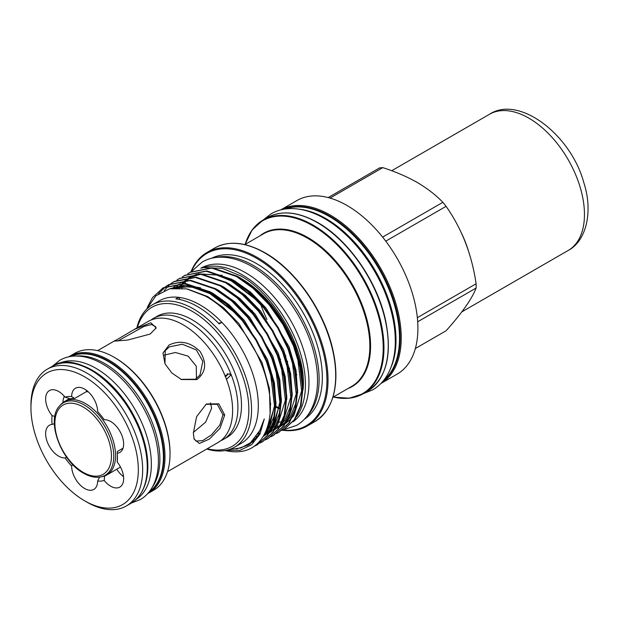 <?xml version="1.0" encoding="UTF-8"?>
<svg xmlns="http://www.w3.org/2000/svg" width="619" height="619" viewBox="0 0 619 619"><rect width="100%" height="100%" fill="white"/><g stroke="black" fill="none" stroke-linecap="round" stroke-linejoin="round"><path stroke-width="0.93" d="M70.937 362.989A78.265 45.187 60 0 1 92.494 370.386A78.265 45.187 60 0 1 143.461 488.608M57.753 363.995A78.265 45.187 60 0 1 96.007 368.351A78.265 45.187 60 0 1 146.904 436.534A78.265 45.187 60 0 1 136.002 499.525M167.525 471.67L218.151 442.438A69.885 40.351 -120 0 0 232.62 410.443A69.885 40.351 -120 0 0 202.119 340.117A69.885 40.351 -120 0 0 148.266 321.393L134.122 329.556L150.796 322.785L156.181 327.892L150.123 334.067L127.87 340.009L114.53 341.115L134.122 329.556M193.337 433.13L196.618 416.61L206.367 404.006L218.801 403.82L224.712 415.016L220.039 428.286L209.408 439.057L199.442 443.475L194.118 439.157L193.337 433.13M193.925 438.515L196.037 441.099L202.63 440.658L211.505 434.855L219.815 425.114L222.964 414.784L217.277 404.315L205.848 404.315M169.088 345.015C179.889 339.893 190.195 341.998 200.007 351.337C207.071 362.997 206.019 372.406 196.865 379.571L181.429 379.548L171.873 372.994L165.049 363.949L162.983 353.023L169.088 345.015M180.996 379.354L195.472 379.199L200.007 374.998L202.823 361.334L196.362 349.944L182.357 344.234L169.459 346.833L165.258 350.571L164.956 363.755M155.818 328.704L155.686 326.716L151.539 324.534L144.119 326.36L117.718 341.046M102.398 476.63A42.386 24.474 -120 0 0 106.801 474.974A42.386 24.474 -120 0 0 113.3 441.007A42.386 24.474 -120 0 0 85.608 403.658A42.386 24.474 -120 0 0 64.415 401.553A42.386 24.474 -120 0 0 60.786 404.54L59.672 405.801A41.844 24.156 60 0 1 84.176 404.927A41.844 24.156 60 0 1 112.465 445.417A41.844 24.156 60 0 1 100.75 476.963L102.398 476.63M106.801 474.974L120.411 467.113A42.386 24.474 -120 0 0 120.496 467.066M30.95 407.82L30.95 405.321A78.992 45.605 60 0 1 47.307 369.164A78.992 45.605 60 0 1 108.186 390.326A78.992 45.605 60 0 1 142.664 469.821A78.992 45.605 60 0 1 126.307 505.986A78.992 45.605 60 0 1 86.807 502.071L84.641 500.817A75.936 43.841 -120 0 0 138.331 469.821A75.936 43.841 -120 0 0 84.641 376.824A75.936 43.841 -120 0 0 30.95 407.82A75.936 43.841 -120 0 0 84.641 500.817M63.386 402.211A18.369 10.608 60 0 1 62.906 401.251A52.321 30.207 60 0 1 64.268 396.206M86.335 390.241A18.369 10.608 60 0 0 86.521 391.587L74.659 398.443A42.541 24.559 -120 0 0 70.079 398.853L65.065 397.15A18.369 10.608 -120 0 0 49.443 390.55A18.369 10.608 -120 0 0 45.636 398.961A18.369 10.608 -120 0 0 52.073 415.628L54.859 416.386M123.034 448.202L117.316 451.506L117.208 453.232A18.369 10.608 -120 0 0 119.846 452.412A18.369 10.608 -120 0 0 120.984 433.354A18.369 10.608 -120 0 0 104.216 419.752A46.371 26.772 60 0 0 97.632 411.558A18.369 10.608 -120 0 0 89.585 393.119A18.369 10.608 -120 0 0 75.456 388.229A18.369 10.608 -120 0 0 71.649 396.562L74.659 398.443M72.601 464.428L71.649 466.084A18.369 10.608 -120 0 0 79.704 484.53A18.369 10.608 -120 0 0 93.825 489.42A18.369 10.608 -120 0 0 97.632 481.079L99.574 477.156M54.348 423.713L52.073 424.41A18.369 10.608 -120 0 0 49.443 425.238A18.369 10.608 -120 0 0 45.636 433.648A18.369 10.608 -120 0 0 65.065 457.89L66.682 457.302M52.073 424.41A46.371 26.772 60 0 1 51.857 419.891A46.371 26.772 60 0 1 52.073 415.628M76.609 356.041A78.265 45.187 60 0 1 104.534 363.43A78.265 45.187 60 0 1 152.537 423.241A78.265 45.187 60 0 1 152.313 487.168M71.1 356.397A78.265 45.187 60 0 1 108.054 361.403A78.265 45.187 60 0 1 158.588 428.433A78.265 45.187 60 0 1 149.249 491.765M220.697 440.736A69.885 40.351 -120 0 0 223.436 439.382A69.885 40.351 -120 0 0 237.913 407.395A69.885 40.351 -120 0 0 207.404 337.061A69.885 40.351 -120 0 0 153.551 318.344A69.885 40.351 -120 0 0 151.013 320.038M114.167 357.279L114.979 357.743A77.847 44.947 60 0 1 170.024 453.085L170.024 454.021A78.992 45.605 -120 0 0 114.167 357.279A78.992 45.605 -120 0 0 74.675 353.364L69.638 356.273A78.992 45.605 60 0 1 130.508 377.435A78.992 45.605 60 0 1 164.994 456.93A78.992 45.605 60 0 1 148.63 493.095L147.686 493.614M148.63 493.095L153.667 490.186A78.992 45.605 -120 0 0 170.024 454.021M227.235 373.567L227.266 373.652C227.653 374.998 226.933 375.981 225.107 376.615M225.084 375.803L229.262 373.737L230.701 375.3L226.616 379.261M223.436 439.382L227.026 437.316A69.885 40.351 -120 0 0 241.495 405.321A69.885 40.351 -120 0 0 210.994 334.995A69.885 40.351 -120 0 0 157.141 316.27L153.551 318.344M210.491 402.892L211.621 408.231L205.616 422.189L193.345 432.449M279.308 316.301A91.604 52.886 -120 0 0 288.083 331.498M280.732 209.895L296.934 200.541A100.216 57.861 60 0 1 347.042 205.5A100.216 57.861 60 0 1 412.509 293.808A100.216 57.861 60 0 1 397.15 374.116L380.948 383.471A100.216 57.861 60 0 0 395.711 303.001A100.216 57.861 60 0 0 330.368 215.126A100.216 57.861 60 0 0 280.747 209.887M330.051 198.08L382.782 167.633C395.479 171.711 406.954 176.647 417.198 182.45C427.342 188.439 435.9 195.062 442.856 202.32L382.619 237.1M385.761 241.155L446.082 206.328A89.554 51.71 -120 0 0 442.856 202.32M446.082 206.328C461.813 228.713 471.825 254.517 476.119 283.75L417.345 317.679M417.693 321.779L476.119 288.044A89.554 51.71 -120 0 0 476.119 283.75M476.119 288.044C471.902 298.907 461.89 313.152 446.082 330.778L415.357 348.52M299.48 209.23A99.319 57.343 60 0 1 325.772 218.515A99.319 57.343 60 0 1 390.891 367.57M285.166 209.013A99.319 57.343 60 0 1 329.293 216.488A99.319 57.343 60 0 1 392.655 299.201A99.319 57.343 60 0 1 383.927 380.074M245.294 281.421A84.316 48.677 60 0 1 295.944 350.656M240.675 278.341A84.316 48.677 60 0 1 242.037 279.107A84.316 48.677 60 0 1 298.76 359.5M236.404 275.819L240.141 277.792L256.057 289.081L271.447 304.888L294.482 343.746L301.445 367.214L303.055 389.707C307.179 351.778 276.306 295.487 240.861 275.95L222.035 268.251L204.788 267.71M218.507 323.234A47.841 27.623 -120 0 0 221.85 322.329A82.188 47.454 60 0 1 241.294 443.281L234.531 447.189A82.188 47.454 60 0 1 206.746 449.023M226.059 450.384L240.056 450.284L251.624 444.728L259.965 434.058L264.298 418.908L259.856 430.437L250.579 442.693L240.938 447.947L229.517 449.456M146.417 309.423L155.864 295.805L169.652 288.779L186.706 288.864L205.353 296.068C233.278 311.133 260.15 349.24 267.632 384.229C276.089 419.52 264.599 448.21 241.333 451.398A91.473 52.808 60 0 1 225.2 450.547M221.85 322.329A82.188 47.454 -120 0 0 200.2 304.997A82.188 47.454 -120 0 0 178.551 297.329L175.842 298.892A82.188 47.454 -120 0 1 197.492 306.56A82.188 47.454 -120 0 1 219.141 323.892L221.85 322.329M136.861 327.977A82.188 47.454 60 0 1 152.336 304.834L159.106 300.927A82.188 47.454 60 0 1 178.551 297.329A47.841 27.623 -120 0 0 180.075 299.588M187.673 273.861L190.033 272.352L211.683 268.104L236.45 276.492L253.117 288.322L269.242 304.904L283.084 324.735L293.367 345.65L299.967 366.897L302.482 387.742L300.439 405.94L294.265 419.821L284.206 429.222L281.722 430.507M284.492 429.06L294.837 419.489L301.012 405.615L303.055 387.409L300.532 366.572L293.932 345.325L283.649 324.41L269.807 304.579L253.689 287.997L237.023 276.159L212.247 267.779L190.319 272.19M147.322 307.388L152.467 297.638L162.967 287.982L184.617 283.734L209.384 292.114L226.059 303.952L242.176 320.534L256.018 340.357L266.302 361.279L272.902 382.527L275.424 403.364L273.374 421.57L267.207 435.443L257.148 444.852L253.713 446.547M257.427 444.682L267.772 435.111L273.946 421.237L275.989 403.031L273.474 382.194L266.874 360.947L256.591 340.032L242.749 320.201L226.624 303.62L209.957 291.789L185.189 283.401L163.254 287.82M166.024 286.357L168.383 284.856L190.033 280.608L214.801 288.988L231.467 300.826L247.592 317.408L261.435 337.231L271.718 358.153L278.318 379.401L280.833 400.238L278.79 418.444L272.615 432.317L262.557 441.726L260.065 443.011M262.843 441.556L273.188 431.992L279.355 418.111L281.405 399.913L278.883 379.068L272.283 357.821L261.999 336.906L248.157 317.075L232.04 300.494L215.366 288.663L190.598 280.275L168.662 284.694M171.432 283.239L173.792 281.73L195.442 277.482L220.209 285.862L236.884 297.7L253.001 314.282L266.843 334.113L277.126 355.027L283.726 376.275L286.249 397.112L284.198 415.318L278.032 429.191L267.973 438.6L265.481 439.885M268.251 438.438L278.596 428.866L284.771 414.993L286.814 396.787L284.299 375.942L277.699 354.695L267.416 333.78L253.573 313.957L237.448 297.368L220.782 285.537L196.014 277.15L174.365 281.405L171.734 283.1M176.848 280.113L179.208 278.604L200.858 274.356L225.626 282.744L242.292 294.574L258.417 311.156L272.259 330.987L282.543 351.902L289.143 373.149L291.657 393.986L289.615 412.192L283.44 426.065L273.381 435.474L270.898 436.759M273.668 435.312L284.013 425.74L290.187 411.867L292.23 393.661L289.707 372.824L283.107 351.577L272.824 330.654L258.982 310.831L242.865 294.249L226.19 282.411L201.423 274.031L179.495 278.442M182.257 276.987L184.617 275.478L206.266 271.23L231.034 279.618L247.708 291.448L263.826 308.03L277.668 327.861L287.951 348.776L294.551 370.023L297.074 390.86L295.031 409.066L288.856 422.939L278.798 432.348L276.306 433.633M279.076 432.186L289.429 422.615L295.596 408.741L297.638 390.535L295.124 369.698L288.524 348.451L278.241 327.528L264.398 307.705L248.273 291.123L231.607 279.285L206.839 270.905L184.903 275.316M158.441 293.754L165.753 286.551M171.463 283.293L169.258 285.065M169.01 285.282L164.275 290.497M152.336 304.834A82.188 47.454 60 0 1 193.438 308.904A82.188 47.454 60 0 1 247.128 381.327A82.188 47.454 60 0 1 234.531 447.189M207.272 448.721A80.277 46.348 -120 0 0 248.327 400.416A80.277 46.348 -120 0 0 192.083 311.249A80.277 46.348 -120 0 0 137.387 327.675M202.189 268.012A89.654 51.764 60 0 1 242.037 274.751A89.654 51.764 60 0 1 297.159 343.615A89.654 51.764 60 0 1 296.493 416.866M200.757 268.259A89.654 51.764 60 0 1 245.557 272.716A89.654 51.764 60 0 1 303.341 349.162A89.654 51.764 60 0 1 293.097 421.787M282.767 430.004A99.45 57.42 -120 0 0 325.679 364.026A99.45 57.42 -120 0 0 256.622 258.324A99.45 57.42 -120 0 0 191.364 271.602M190.962 271.826A100.216 57.861 60 0 1 207.056 252.428A100.216 57.861 60 0 1 257.164 257.388A100.216 57.861 60 0 1 322.638 345.704A100.216 57.861 60 0 1 307.272 426.004A100.216 57.861 60 0 1 282.303 430.236M215.35 257.566A92.927 53.652 60 0 1 253.403 265.512A92.927 53.652 60 0 1 311.79 340.295A92.927 53.652 60 0 1 306.97 416.262M211.59 258.278A92.927 53.652 60 0 1 256.622 263.655A92.927 53.652 60 0 1 316.943 344.265A92.927 53.652 60 0 1 304.471 419.156M268.661 422.723A84.316 48.677 -120 0 0 270.967 422.862M273.49 422.862A84.316 48.677 -120 0 0 275.022 422.777M278.039 422.398A84.316 48.677 -120 0 0 280.407 421.895M282.713 421.206A84.316 48.677 -120 0 0 284.779 420.409M267.416 427.203L271.563 427.164M272.012 427.133L275.865 426.623M277.258 426.329L278.117 426.112M382.782 167.633A89.554 51.71 -120 0 0 379.555 167.919L328.209 197.569M163.501 355.314L175.394 352.497L188.13 356.126L196.254 366.162L196.463 378.565M123.537 476.645A52.321 30.207 60 0 1 123.514 476.653A18.369 10.608 60 0 1 116.743 469.233M104.619 475.671L104.216 480.491A18.369 10.608 -120 0 0 119.846 487.091A18.369 10.608 -120 0 0 117.208 462.014L117.316 457.611A42.541 24.559 -120 0 0 117.401 456.141M88.324 391.881A42.386 24.474 -120 0 0 86.296 391.719M71.649 466.084A46.371 26.772 60 0 1 65.065 457.89M104.216 480.491A46.371 26.772 60 0 1 97.632 481.079M117.208 453.232A46.371 26.772 60 0 1 117.432 457.751A46.371 26.772 60 0 1 117.208 462.014M65.065 397.15A46.371 26.772 60 0 1 71.649 396.562M468.196 250.068A78.652 45.411 -120 0 0 461.689 233.572M419.991 184.114A78.652 45.411 -120 0 0 415.217 181.328M224.712 415.016L222.964 414.784M196.865 379.571L195.472 379.199M83.17 472.328A39.995 23.089 -120 0 0 111.451 456.002A39.995 23.089 -120 0 0 83.17 407.016A39.995 23.089 -120 0 0 54.89 423.342A39.995 23.089 -120 0 0 83.17 472.328M51.911 366.502C84.424 343.731 149.984 413.175 147.492 466.85C147.283 484.491 141.759 496.655 130.903 503.324A78.992 45.605 -120 0 0 147.268 467.167A78.992 45.605 -120 0 0 112.782 387.664A78.992 45.605 -120 0 0 51.911 366.502L47.307 369.164M149.225 491.796A78.226 45.164 -120 0 0 163.911 456.93A78.226 45.164 -120 0 0 130.771 379.285A78.226 45.164 -120 0 0 71.061 356.405M383.238 380.925A99.45 57.42 -120 0 0 393.715 300.207A99.45 57.42 -120 0 0 329.826 216.062A99.45 57.42 -120 0 0 284.082 209.183M266.936 319.396A91.604 52.886 60 0 1 260.723 304.378M246.788 239.777A100.216 57.861 60 0 1 262.982 220.14A100.216 57.861 60 0 1 313.09 225.099A100.216 57.861 60 0 1 378.565 313.415A100.216 57.861 60 0 1 363.198 393.715A100.216 57.861 60 0 1 338.098 397.924M333.223 397.058A99.837 57.637 -120 0 0 382.441 335.483A99.837 57.637 -120 0 0 312.626 225.687A99.837 57.637 -120 0 0 245.109 244.428M239.839 243.785A99.837 57.637 60 0 1 265.303 253.001A99.837 57.637 60 0 1 331.142 401.94M214.731 247.995C228.898 240.327 245.728 241.975 265.218 252.923C295.704 269.985 324.65 311.589 332.945 350.199C339.978 385.111 333.981 408.904 314.947 421.578A100.216 57.861 -120 0 0 330.306 341.27A100.216 57.861 -120 0 0 264.839 252.962A100.216 57.861 -120 0 0 214.731 247.995L207.056 252.428M267.276 217.664C281.436 209.996 298.273 211.636 317.764 222.585C347.971 239.507 376.708 280.523 385.258 318.862C392.647 354.254 386.728 378.379 367.493 391.239A100.216 57.861 -120 0 0 382.852 310.939A100.216 57.861 -120 0 0 317.385 222.623A100.216 57.861 -120 0 0 267.276 217.664L262.982 220.14L252.111 229.974L245.008 244.482M332.929 397.228L351.592 386.457A88.122 50.874 -120 0 0 365.102 315.845A88.122 50.874 -120 0 0 307.535 238.183A88.122 50.874 -120 0 0 263.47 233.82L244.807 244.598M251.879 310.374A88.122 50.874 -120 0 0 252.862 313.09M278.705 357.287A88.122 50.874 -120 0 0 280.616 359.492M288.446 367.616A88.122 50.874 -120 0 0 289.607 368.7M296.021 374.209A88.122 50.874 -120 0 0 296.787 374.812M296.733 374.449A88.502 51.098 60 0 1 295.952 373.83M289.491 368.212A88.502 51.098 60 0 1 288.307 367.09M259.825 235.924A88.502 51.098 60 0 1 307.999 237.603A88.502 51.098 60 0 1 366.866 319.334A88.502 51.098 60 0 1 347.948 388.554M280.515 408.416A88.122 50.874 60 0 1 275.958 406.451M270.735 403.72A88.122 50.874 60 0 1 270.402 403.526A88.122 50.874 60 0 1 270.286 403.456M270.317 404.331A88.502 51.098 -120 0 0 270.727 404.563M275.935 407.24A88.502 51.098 -120 0 0 279.324 408.718M207.35 296.369A88.502 51.098 -120 0 0 207.365 297.228M208.116 297.677A88.122 50.874 60 0 1 208.1 296.787M286.133 359.848A100.216 57.861 -120 0 0 287.727 361.643M264.298 418.908L257.496 436.349L248.505 444.968L236.365 449.038M187.348 288.996L207.667 296.547L223.583 307.829L238.973 323.644L262.007 362.502L269.458 388.717L270.108 413.229M250.525 443.606L248.049 444.558M170.403 288.616L184.47 285.251L200.541 287.82M209.338 291.441L213.083 293.421L228.991 304.703L244.381 320.518L267.423 359.376L274.403 382.944L275.981 405.515M274.774 414.428L268.321 430.104L263.934 435.211M252.97 441.587L251.345 442.043M214.754 288.315L218.492 290.296L234.408 301.577L249.797 317.392L272.832 356.25L279.811 379.818L281.397 402.389M280.19 411.31L273.737 426.978L270.016 431.443M269.203 432.224L263.183 436.472M255.237 439.258L253.937 439.482M220.163 285.189L223.908 287.17L239.816 298.451L255.206 314.266L278.248 353.124L285.227 376.692L286.806 399.263M257.318 436.604L256.196 436.689M176.028 287.943L177.622 286.071M225.579 282.071L229.316 284.044L245.232 295.333L260.622 311.14L283.657 349.998L290.636 373.567L292.222 396.137M291.015 405.058L284.562 420.727L280.84 425.191M259.206 433.617L258.2 433.594M179.239 287.936L180.91 285.506M182.775 283.239L185.646 280.399M186.025 280.074L189.901 277.297L185.615 280.082M190.451 276.972L197.028 274.155M198.181 273.838L222.19 275.316M230.988 278.945L234.733 280.918L250.641 292.207L266.031 308.014L289.073 346.872L296.052 370.448L297.631 393.011M296.424 401.932L289.971 417.601L286.257 422.065M285.436 422.847L279.904 426.839M279.355 427.141L275.084 428.936M271.478 429.88L270.743 430.019M260.893 430.275L259.98 430.166M249.867 444.078L246.857 445.293M171.076 288.485L190.397 286.535L211.675 294.234L235.553 313.028M270.573 373.536L274.565 406.443L266.913 430.917L264.715 433.749M252.351 442.144L250.594 442.686M275.989 370.41L279.981 403.317L272.329 427.791L270.882 429.725M269.915 430.87L263.168 436.503M172.539 288.253L176.229 285.289M281.397 367.284L285.398 400.191L277.738 424.665L276.298 426.599M275.323 427.744L269.095 433.068M175.254 287.982L179.139 284.075M180.206 283.208L181.638 282.163M286.814 364.158L290.806 397.065L283.154 421.539L281.707 423.473M280.74 424.619L274.511 429.942M271.517 431.582L269.451 432.457M178.373 287.912L180.036 285.63M182.141 283.216L184.547 280.949M190.567 276.972L198.738 274.202M200.308 273.938L216.464 274.898L233.324 281.73L257.202 300.524M292.222 361.039L296.222 393.947L288.562 418.413L287.123 420.347M286.148 421.5L279.92 426.816M270.905 430.514L270.441 430.615M181.793 288.114L183.456 285.289M184.787 283.363L185.452 282.504M187.549 280.09L189.963 277.823M191.031 276.956L192.463 275.912M297.638 357.914L301.631 390.821L293.979 415.287L292.532 417.221M291.564 418.374L285.336 423.69M282.341 425.33L280.275 426.205M276.314 427.396L275.857 427.497M273.033 427.953L271.625 428.085M489.528 114.252C519.109 94.676 571.314 135.004 583.949 183.116C593.257 211.775 586.239 241.162 568.172 250.471A78.652 45.411 -120 0 0 580.212 187.395A78.652 45.411 -120 0 0 489.528 114.252L391.688 170.736M131.468 502.992L140.289 499.587C144.8 496.964 148.506 493.328 151.415 488.685C155.717 481.69 158.038 473.233 158.379 463.329C158.626 455.801 157.775 447.877 155.802 439.552C148.931 409.352 126.616 377.513 102.576 363.98C93.051 358.471 83.805 355.832 74.845 356.064C69.367 356.265 64.368 357.658 59.842 360.243L52.483 366.185M282.844 429.965L296.516 425.431C301.716 422.406 305.995 418.204 309.368 412.834C314.367 404.71 317.067 394.852 317.47 383.262C317.764 374.441 316.758 365.14 314.452 355.352C306.374 319.845 280.074 282.326 251.856 266.456C240.698 260.011 229.92 256.924 219.513 257.202C213.176 257.434 207.396 259.044 202.173 262.03L191.457 271.548M263.021 220.116L271.168 213.779C276.747 210.584 282.937 208.858 289.731 208.611C300.888 208.309 312.479 211.628 324.488 218.561C351.538 233.881 377.226 267.547 388.453 301.987C393.436 317.06 395.703 331.312 395.247 344.744C394.79 357.14 391.889 367.671 386.55 376.329C382.937 382.085 378.356 386.573 372.8 389.815L363.237 393.699M283.842 353.449L285.877 355.925M59.672 405.801C45.605 419.829 60.933 461.194 83.565 473.202C89.67 476.707 95.396 477.961 100.75 476.963M130.903 503.324L126.307 505.986M281.196 319.234L286.489 328.395M284.206 429.222L284.779 428.897M257.148 444.852L257.713 444.519M262.557 441.726L263.129 441.393M267.973 438.6L268.538 438.275M273.381 435.474L273.954 435.149M278.798 432.348L279.362 432.023M162.967 287.982L163.54 287.649M168.383 284.856L168.948 284.523M173.792 281.73L174.365 281.405M179.208 278.604L179.773 278.279M184.617 275.478L185.189 275.153M190.033 272.352L190.598 272.027M367.493 391.239L363.198 393.715L349.248 398.218L333.123 397.119M252.42 310.993L253.465 313.825M288.299 367.075L289.483 368.197M295.952 373.806L296.733 374.425M307.272 426.004L314.947 421.578M252.521 441.997L249.542 443.506M173.15 288.175L181.599 286.388L194.645 287.471L208.657 292.671L236.094 313.601M270.364 372.831L274.596 405.159L269.698 425.733L265.296 432.573M253.705 440.89L251.979 441.471M275.788 369.752L280.043 401.313L274.766 423.288L271.416 428.565M270.464 429.733L263.771 435.49M255.608 438.825L254.27 439.111M257.527 436.31L256.39 436.418M259.33 433.401L258.316 433.393M179.518 287.951L182.907 283.603M183.224 283.254L186.327 280.407M186.752 280.074L191.132 277.281M191.782 276.948L200.061 274.287M201.647 274.047L216.48 275.022L230.57 280.306L257.744 301.097M260.963 430.112L260.05 430.019M115.204 340.481L97.64 350.625M68.709 356.83L69.638 356.273M181.429 379.548L180.702 379.23M69.483 398.628L64.415 401.553M568.172 250.471L461.828 311.875"/></g></svg>
